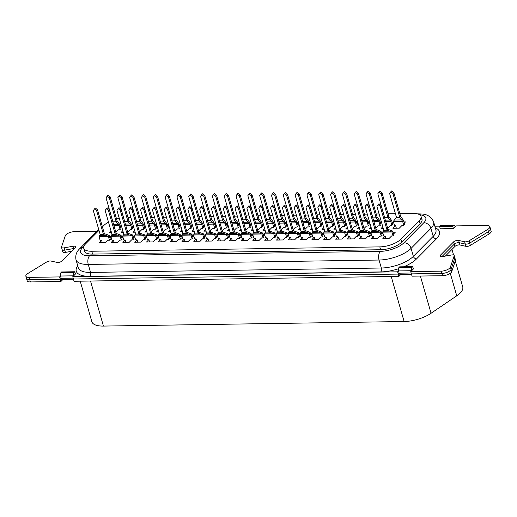 <?xml version="1.0" encoding="UTF-8"?>
<svg xmlns="http://www.w3.org/2000/svg" width="517" height="517" viewBox="0 0 517 517"><rect width="100%" height="100%" fill="white"/><g stroke="black" fill="none" stroke-linecap="round" stroke-linejoin="round"><path stroke-width="0.78" d="M73.556 279.516L62.389 279.684A2.572 1.351 -90.9 0 1 61.168 278.308L60.515 276.026A2.572 1.351 -90.9 0 1 61.045 272.556L74.177 272.356A2.572 1.351 89.1 0 0 73.647 275.826L60.515 276.026L59.623 276.925L29.068 277.383A6.43 2.501 164 0 1 25.85 276.168A6.43 2.501 164 0 1 26.561 274.482A6.43 2.501 164 0 1 27.892 273.461L46.646 261.996A3.218 1.254 164 0 1 51.034 261.046L57.025 262.397A3.218 1.254 -16 0 0 62.085 260.936L75.295 247.611A3.218 1.254 -16 0 0 75.656 246.764A3.218 1.254 -16 0 0 73.026 246.26L64.127 247.837A3.218 1.254 164 0 1 61.504 247.333A3.218 1.254 164 0 1 61.517 246.997L65.278 235.752A6.43 2.501 164 0 1 65.956 234.744A6.43 2.501 164 0 1 74.39 231.674L96.931 231.338M59.623 276.925L60.276 279.199L61.168 278.308L60.276 279.199L29.721 279.665A6.43 2.501 164 0 1 26.503 278.45L27.155 280.725A6.43 2.501 164 0 0 30.38 281.939L60.935 281.481L62.719 279.678M455.18 226.801A2.572 1.351 89.1 0 0 453.958 225.425A2.572 1.351 89.1 0 0 453.338 225.716L440.213 225.916L439.618 226.511L440.271 228.792L453.403 228.592L456.065 225.903L486.62 225.444A6.43 2.501 164 0 1 489.845 226.659L490.497 228.934A6.43 2.501 164 0 1 488.455 231.642L469.701 243.106A3.218 1.254 164 0 1 465.306 244.063L459.316 242.706A3.218 1.254 -16 0 0 454.262 244.166L441.873 256.658L454.262 244.166L454.915 246.447L445.357 256.089M489.845 226.659A6.43 2.501 164 0 1 487.802 229.367L469.048 240.832A3.218 1.254 164 0 1 464.654 241.782L458.663 240.431A3.218 1.254 -16 0 0 453.609 241.891L440.394 255.217A3.218 1.254 -16 0 0 440.038 256.057A3.218 1.254 -16 0 0 442.668 256.568L451.561 254.984A3.218 1.254 164 0 1 454.191 255.488L454.844 257.77A3.218 1.254 164 0 1 454.831 258.112L451.07 269.351A6.43 2.501 164 0 1 441.957 273.428L411.396 273.887L412.055 276.168L442.61 275.71A6.43 2.501 164 0 0 451.722 271.625L455.483 260.387A3.218 1.254 164 0 0 455.496 260.045L454.844 257.77A3.218 1.254 164 0 1 454.831 258.112L451.07 269.351A6.43 2.501 164 0 1 441.957 273.428L411.396 273.887L410.744 271.612L413.413 268.924L412.76 266.643L412.165 267.244A2.572 1.351 89.1 0 0 411.635 270.714L398.504 270.914L397.618 271.813L72.755 276.724L75.424 274.036L74.771 271.755L74.177 272.356M411.545 274.404L400.384 274.572A2.572 1.351 -90.9 0 1 399.156 273.196L398.271 274.088L73.408 279.006L74.06 281.28L398.924 276.369L400.707 274.566M73.026 246.26L73.679 248.541A3.218 1.254 -16 0 1 74.474 248.444A3.218 1.254 -16 0 0 73.679 248.541L64.78 250.118A3.218 1.254 164 0 1 62.156 249.614A3.218 1.254 164 0 1 62.169 249.272M434.862 226.226L439.98 226.149M454.191 255.488A3.218 1.254 164 0 1 454.172 255.831L450.417 267.069A6.43 2.501 164 0 1 441.298 271.147L410.744 271.612M72.755 276.724L73.408 279.006L398.271 274.088L398.924 276.369M397.618 271.813L398.271 274.088L399.156 273.196L411.144 273.008M421.639 218.575A16.079 6.256 164 0 1 421.988 219.305A16.079 6.256 164 0 1 420.211 223.531L401.845 242.053A16.079 6.256 164 0 1 380.764 249.73L92.446 254.093A16.079 6.256 164 0 1 84.394 251.055A16.079 6.256 164 0 1 84.303 250.247M102.295 242.693L101.623 240.353L99.251 242.738L105.597 242.647L107.969 240.256L109.442 240.231L110.25 239.041M110.005 238.201L111.077 237.116M110.871 236.385L109.494 236.405M111 230.892L109.32 232.585L111.472 232.553M120.668 227.441L121.605 226.498M115.847 232.307L118.335 229.8L119.815 229.774L120.997 228.579L119.873 224.656L117.068 220.817L110.205 196.899L108.079 195.213L107.187 196.111L109.32 197.791L116.176 221.715L118.981 225.548L120.106 229.477M114.108 242.518L113.436 240.172L111.071 242.563L117.417 242.467L119.782 240.075L121.262 240.056L122.064 238.867M121.825 238.02L122.897 236.941M122.684 236.204L121.308 236.23M122.813 230.718L121.14 232.404L123.292 232.372M132.488 227.267L133.425 226.323M127.667 232.127L130.155 229.619L131.628 229.6L132.817 228.404L131.686 224.475L128.882 220.643L122.025 196.718L119.892 195.038L119.007 195.93L121.133 197.617L127.996 221.535L130.801 225.373L131.925 229.296M125.928 242.337L125.256 239.991L122.884 242.383L129.231 242.286L131.602 239.894L133.076 239.875L133.884 238.686M133.638 237.839L134.711 236.76M134.504 236.03L133.127 236.049M134.633 230.537L132.959 232.223L135.105 232.191M144.308 227.086L145.238 226.142M139.48 231.952L141.968 229.445L143.448 229.419L144.631 228.223L143.506 224.294L140.702 220.462L133.838 196.538L131.712 194.857L130.82 195.756L132.953 197.436L139.81 221.36L142.614 225.192L143.745 229.121M137.742 242.156L137.07 239.817L134.704 242.208L141.051 242.111L143.416 239.72L144.896 239.694L145.704 238.505M145.458 237.665L146.531 236.579M146.317 235.849L144.941 235.868M146.447 230.356L144.773 232.049L146.925 232.017M156.121 226.905L157.058 225.961M151.3 231.771L153.788 229.264L155.262 229.238L156.451 228.042L155.32 224.12L152.515 220.281L145.658 196.363L143.526 194.676L142.64 195.575L144.773 197.255L151.63 221.179L154.434 225.011L155.559 228.941M149.562 241.982L148.89 239.636L146.518 242.027L152.864 241.93L155.236 239.539L156.716 239.52L157.517 238.331M157.278 237.484L158.344 236.405M158.137 235.668L156.761 235.694M158.267 230.181L156.593 231.868L158.745 231.836M167.941 226.73L168.878 225.787M163.113 231.597L165.602 229.083L167.081 229.063L168.264 227.868L167.14 223.939L164.335 220.106L157.478 196.182L155.346 194.502L154.454 195.394L156.586 197.08L163.45 220.998L166.248 224.837L167.379 228.766M161.382 241.801L160.709 239.455L158.338 241.846L164.684 241.749L167.056 239.365L168.529 239.339L169.337 238.15M169.091 237.303L170.164 236.224M169.957 235.493L168.581 235.513M170.087 230L168.406 231.687L170.558 231.655M179.754 226.549L180.692 225.606M174.933 231.416L177.421 228.908L178.895 228.882L180.084 227.687L178.953 223.758L176.155 219.925L169.292 196.001L167.159 194.321L166.274 195.219L168.406 196.899L175.263 220.824L178.068 224.656L179.192 228.585M173.195 241.62L172.523 239.281L170.151 241.672L176.497 241.575L178.869 239.184L180.349 239.158L181.15 237.969M180.911 237.129L181.984 236.043M181.771 235.313L180.394 235.332M181.9 229.819L180.226 231.513L182.378 231.48M191.574 226.368L192.511 225.425M186.747 231.235L189.235 228.727L190.715 228.701L191.897 227.512L190.773 223.583L187.968 219.744L181.112 195.827L178.979 194.14L178.087 195.038L180.22 196.725L187.083 220.643L189.881 224.475L191.012 228.404M185.015 241.445L184.343 239.1L181.971 241.491L188.317 241.394L190.689 239.003L192.162 238.983L192.97 237.794M192.725 236.948L193.797 235.868M193.591 235.132L192.214 235.157M193.72 229.645L192.04 231.332L194.192 231.299M203.388 226.194L204.325 225.25M198.567 231.06L201.055 228.546L202.535 228.527L203.717 227.331L202.593 223.402L199.788 219.57L192.925 195.646L190.799 193.965L189.907 194.857L192.04 196.544L198.896 220.462L201.701 224.3L202.826 228.23M196.828 241.265L196.156 238.919L193.791 241.31L200.137 241.213L202.502 238.828L203.982 238.802L204.784 237.613M204.545 236.767L205.617 235.687M205.404 234.957L204.028 234.977M205.533 229.464L203.86 231.151L206.012 231.118M215.208 226.013L216.145 225.069M210.38 230.879L212.875 228.372L214.348 228.346L215.531 227.15L214.406 223.221L211.602 219.389L204.745 195.471L202.612 193.785L201.727 194.683L203.853 196.363L210.716 220.287L213.521 224.12L214.645 228.049M208.648 241.084L207.976 238.744L205.604 241.135L211.951 241.038L214.322 238.647L215.796 238.621L216.604 237.432M216.358 236.592L217.431 235.506M217.224 234.776L215.847 234.796M217.353 229.283L215.679 230.976L217.825 230.944M227.021 225.832L227.958 224.889M222.2 230.698L224.688 228.191L226.168 228.165L227.351 226.976L226.226 223.047L223.422 219.208L216.558 195.29L214.432 193.604L213.54 194.502L215.673 196.189L222.53 220.106L225.334 223.939L226.459 227.868M220.462 240.909L219.79 238.563L217.424 240.954L223.771 240.857L226.136 238.466L227.616 238.447L228.417 237.258M228.178 236.411L229.251 235.332M229.037 234.595L227.661 234.621M229.167 229.109L227.493 230.795L229.645 230.763M238.841 225.658L239.778 224.714M234.02 230.524L236.508 228.01L237.982 227.991L239.171 226.795L238.04 222.866L235.235 219.034L228.378 195.109L226.246 193.429L225.36 194.321L227.486 196.008L234.35 219.932L237.154 223.764L238.279 227.693M232.282 240.728L231.61 238.382L229.238 240.773L235.584 240.676L237.956 238.292L239.429 238.266L240.237 237.077M239.991 236.23L241.064 235.151M240.857 234.421L239.481 234.44M240.987 228.928L239.313 230.621L241.465 230.582M250.661 225.477L251.592 224.533M245.833 230.343L248.322 227.835L249.801 227.81L250.984 226.614L249.86 222.685L247.055 218.853L240.198 194.935L238.066 193.248L237.174 194.146L239.306 195.827L246.163 219.751L248.968 223.583L250.099 227.512M244.095 240.547L243.423 238.208L241.058 240.599L247.404 240.502L249.769 238.111L251.249 238.085L252.057 236.896M251.811 236.056L252.884 234.97M252.671 234.24L251.301 234.259M252.807 228.747L251.126 230.44L253.278 230.408M262.474 225.296L263.411 224.352M257.653 230.162L260.141 227.654L261.615 227.629L262.804 226.44L261.673 222.51L258.875 218.678L252.012 194.754L249.879 193.067L248.994 193.965L251.126 195.652L257.983 219.57L260.788 223.402L261.912 227.331M255.915 240.373L255.243 238.027L252.871 240.418L259.217 240.321L261.589 237.93L263.069 237.91L263.87 236.721M263.631 235.875L264.698 234.796M264.491 234.065L263.114 234.085M264.62 228.572L262.946 230.259L265.098 230.227M274.294 225.121L275.231 224.178M269.467 229.987L271.955 227.474L273.435 227.454L274.617 226.259L273.493 222.329L270.688 218.497L263.832 194.573L261.699 192.893L260.807 193.785L262.94 195.471L269.803 219.395L272.601 223.228L273.732 227.157M267.735 240.192L267.063 237.846L264.691 240.237L271.037 240.14L273.409 237.755L274.882 237.73L275.69 236.54M275.445 235.694L276.517 234.615M276.311 233.884L274.934 233.904M276.44 228.391L274.76 230.084L276.912 230.052M286.108 224.94L287.045 223.997M281.287 229.806L283.775 227.299L285.248 227.273L286.437 226.078L285.306 222.148L282.508 218.316L275.645 194.398L273.512 192.712L272.627 193.61L274.76 195.29L281.616 219.214L284.421 223.047L285.546 226.976M279.548 240.017L278.876 237.671L276.505 240.062L282.851 239.966L285.222 237.574L286.702 237.549L287.504 236.359M287.265 235.519L288.337 234.434M288.124 233.703L286.748 233.723M288.253 228.21L286.58 229.903L288.732 229.871M297.928 224.759L298.865 223.816M293.1 229.626L295.588 227.118L297.068 227.099L298.251 225.903L297.126 221.974L294.322 218.142L287.465 194.218L285.332 192.531L284.447 193.429L286.573 195.116L293.436 219.034L296.241 222.866L297.365 226.795M291.368 239.836L290.696 237.49L288.324 239.882L294.671 239.785L297.042 237.393L298.516 237.374L299.324 236.185M299.078 235.338L300.151 234.259M299.944 233.529L298.567 233.548M300.073 228.036L298.393 229.722L300.545 229.69M309.741 224.585L310.678 223.641M304.92 229.451L307.408 226.937L308.888 226.918L310.071 225.722L308.946 221.793L306.142 217.961L299.278 194.037L297.152 192.356L296.26 193.248L298.393 194.935L305.25 218.859L308.054 222.691L309.179 226.62M303.182 239.655L302.51 237.309L300.144 239.701L306.491 239.604L308.856 237.219L310.336 237.193L311.137 236.004M310.898 235.157L311.971 234.078M311.757 233.348L310.381 233.367M311.887 227.855L310.213 229.548L312.365 229.516M321.561 224.404L322.498 223.46M316.74 229.27L319.228 226.763L320.702 226.737L321.891 225.541L320.76 221.612L317.955 217.78L311.098 193.862L308.966 192.175L308.08 193.074L310.206 194.754L317.07 218.678L319.874 222.51L320.999 226.44M315.002 239.481L314.33 237.135L311.958 239.526L318.304 239.429L320.676 237.038L322.149 237.019L322.957 235.83M322.711 234.983L323.784 233.897M323.577 233.167L322.201 233.186M323.707 227.674L322.033 229.367L324.178 229.335M333.381 224.229L334.312 223.279M328.553 229.089L331.042 226.582L332.521 226.562L333.704 225.367L332.58 221.438L329.775 217.605L322.912 193.681L320.786 191.994L319.894 192.893L322.026 194.579L328.883 218.497L331.688 222.329L332.819 226.259M326.815 239.3L326.143 236.954L323.778 239.345L330.124 239.248L332.489 236.857L333.969 236.838L334.777 235.649M334.531 234.802L335.604 233.723M335.391 232.993L334.014 233.012M335.52 227.499L333.846 229.186L335.998 229.154M345.194 224.048L346.132 223.105M340.373 228.915L342.861 226.401L344.335 226.381L345.524 225.186L344.393 221.257L341.588 217.424L334.732 193.5L332.599 191.82L331.714 192.712L333.846 194.398L340.703 218.323L343.508 222.155L344.632 226.084M338.635 239.119L337.963 236.78L335.591 239.164L341.937 239.074L344.309 236.683L345.789 236.657L346.59 235.468M346.351 234.621L347.418 233.542M347.211 232.812L345.834 232.831M347.34 227.318L345.666 229.012L347.818 228.979M357.014 223.867L357.951 222.924M352.187 228.734L354.675 226.226L356.155 226.2L357.337 225.005L356.213 221.076L353.408 217.243L346.552 193.326L344.419 191.639L343.527 192.537L345.66 194.218L352.523 218.142L355.321 221.974L356.452 225.903M350.455 238.944L349.783 236.599L347.411 238.99L353.757 238.893L356.129 236.502L357.602 236.482L358.41 235.293M358.165 234.447L359.237 233.361M359.031 232.631L357.654 232.656M359.16 227.137L357.48 228.831L359.632 228.798M368.828 223.693L369.765 222.743M364.007 228.553L366.495 226.045L367.968 226.026L369.157 224.83L368.026 220.901L365.228 217.069L358.365 193.145L356.232 191.458L355.347 192.356L357.48 194.043L364.336 217.961L367.141 221.793L368.266 225.722M362.268 238.764L361.596 236.418L359.225 238.809L365.571 238.712L367.942 236.321L369.422 236.301L370.224 235.112M369.985 234.266L371.057 233.186M370.844 232.456L369.468 232.476M370.973 226.963L369.3 228.65L371.452 228.617M380.648 223.512L381.585 222.568M375.82 228.378L378.308 225.864L379.788 225.845L380.971 224.649L379.846 220.72L377.042 216.888L370.185 192.964L368.052 191.284L367.16 192.175L369.293 193.862L376.156 217.786L378.955 221.619L380.085 225.548M374.088 238.583L373.416 236.243L371.044 238.628L377.391 238.537L379.762 236.146L381.236 236.12L382.044 234.931M381.798 234.085L382.871 233.005M382.664 232.275L381.288 232.295M382.793 226.782L381.113 228.475L383.265 228.443M392.461 223.331L393.534 222.252M387.64 228.197L390.128 225.69L391.608 225.664L392.791 224.468L391.666 220.539L388.862 216.707L381.998 192.789L379.872 191.103L378.98 192.001L381.113 193.681L387.97 217.605L390.774 221.438L391.899 225.367M385.902 238.408L385.23 236.062L382.864 238.453L389.211 238.356L391.576 235.965L393.056 235.946L393.857 234.757M393.618 233.91L395.427 232.081L393.101 232.12M396.358 228.243L395.602 225.606L392.933 228.294L399.279 228.197L401.948 225.509L403.422 225.49L404.604 224.294L403.48 220.365L400.675 216.533L393.818 192.608L391.686 190.922L390.8 191.82L392.926 193.507L399.79 217.424L402.594 221.257L403.719 225.186M404.281 223.157L405.502 221.922L403.932 221.948M98.98 230.375L85.492 243.979A16.079 6.256 -16 0 0 83.715 248.205A16.079 6.256 -16 0 0 91.767 251.243L379.808 246.887A16.079 6.256 -16 0 0 400.888 239.209L419.255 220.688A16.079 6.256 -16 0 0 421.038 216.461A16.079 6.256 -16 0 0 412.986 213.424L399.841 213.624M395.421 213.689L388.028 213.805M379.11 213.935L376.208 213.98M367.29 214.116L364.395 214.161M355.476 214.297L352.575 214.335M343.656 214.471L340.755 214.516M331.836 214.652L328.941 214.697M320.023 214.833L317.121 214.872M308.203 215.007L305.308 215.053M296.39 215.188L293.488 215.234M284.57 215.369L281.675 215.408M272.756 215.544L269.855 215.589M260.936 215.725L258.041 215.77M249.123 215.906L246.221 215.944M237.303 216.08L234.401 216.125M225.483 216.261L222.588 216.306M213.67 216.442L210.768 216.481M201.85 216.617L198.955 216.662M190.036 216.797L187.135 216.843M178.216 216.978L175.321 217.017M166.403 217.153L163.501 217.198M154.583 217.334L151.681 217.379M142.763 217.508L139.868 217.554M130.95 217.689L128.048 217.735M119.285 218.4A16.079 6.256 -16 0 0 116.551 219.027M108.492 222.161A16.079 6.256 -16 0 0 103.859 225.457L102.431 226.898M99.018 236.443L100.188 234.582L93.331 210.658L94.482 208.926L96.608 210.613L103.471 234.531L108.318 236.301L99.018 236.443L100.143 240.373L101.623 240.353M110.832 236.269L112.008 234.401L105.145 210.484L106.295 208.745L108.428 210.432L115.285 234.356L120.138 236.127L110.832 236.269L111.963 240.192L113.436 240.172M122.652 236.088L123.822 234.227L116.965 210.303L118.115 208.571L120.248 210.251L127.104 234.175L131.951 235.946L122.652 236.088L123.776 240.017L125.256 239.991M134.472 235.907L135.641 234.046L128.778 210.122L129.929 208.39L132.061 210.076L138.924 233.994L143.771 235.765L134.472 235.907L135.596 239.836L137.07 239.817M146.285 235.733L147.455 233.865L140.598 209.947L141.748 208.209L143.881 209.896L150.738 233.82L155.585 235.59L146.285 235.733L147.41 239.655L148.89 239.636M158.105 235.552L159.275 233.69L152.412 209.766L153.562 208.034L155.695 209.715L162.558 233.639L167.405 235.409L158.105 235.552L159.23 239.481L160.709 239.455M169.919 235.371L171.088 233.51L164.232 209.585L165.382 207.853L167.514 209.54L174.371 233.458L179.218 235.229L169.919 235.371L171.049 239.3L172.523 239.281M181.738 235.196L182.908 233.329L176.045 209.411L177.202 207.672L179.328 209.359L186.191 233.283L191.038 235.054L181.738 235.196L182.863 239.125L184.343 239.1M193.552 235.015L194.722 233.154L187.865 209.23L189.015 207.498L191.148 209.178L198.005 233.102L202.851 234.873L193.552 235.015L194.683 238.944L196.156 238.919M205.372 234.834L206.542 232.973L199.685 209.049L200.835 207.317L202.968 209.004L209.824 232.921L214.671 234.699L205.372 234.834L206.496 238.764L207.976 238.744M217.185 234.66L218.361 232.792L211.498 208.874L212.649 207.143L214.781 208.823L221.644 232.747L226.491 234.518L217.185 234.66L218.316 238.589L219.79 238.563M229.005 234.479L230.175 232.618L223.318 208.694L224.468 206.962L226.601 208.642L233.458 232.566L238.305 234.337L229.005 234.479L230.13 238.408L231.61 238.382M240.825 234.298L241.995 232.437L235.132 208.513L236.282 206.781L238.415 208.467L245.278 232.385L250.125 234.162L240.825 234.298L241.95 238.227L243.423 238.208M252.639 234.123L253.808 232.256L246.952 208.338L248.102 206.606L250.234 208.286L257.091 232.211L261.938 233.981L252.639 234.123L253.763 238.053L255.243 238.027M264.458 233.942L265.628 232.081L258.765 208.157L259.922 206.425L262.048 208.105L268.911 232.03L273.758 233.8L264.458 233.942L265.583 237.872L267.063 237.846M276.272 233.762L277.442 231.9L270.585 207.976L271.735 206.244L273.868 207.931L280.725 231.849L285.571 233.626L276.272 233.762L277.403 237.691L278.876 237.671M288.092 233.587L289.262 231.719L282.405 207.802L283.555 206.07L285.681 207.75L292.544 231.674L297.391 233.445L288.092 233.587L289.216 237.516L290.696 237.49M299.905 233.406L301.081 231.545L294.218 207.621L295.369 205.889L297.501 207.569L304.358 231.493L309.211 233.264L299.905 233.406L301.036 237.335L302.51 237.309M311.725 233.225L312.895 231.364L306.038 207.446L307.188 205.708L309.321 207.395L316.178 231.312L321.025 233.089L311.725 233.225L312.85 237.154L314.33 237.135M323.545 233.051L324.715 231.183L317.852 207.265L319.002 205.533L321.135 207.214L327.998 231.138L332.845 232.908L323.545 233.051L324.67 236.98L326.143 236.954M335.359 232.87L336.528 231.009L329.672 207.084L330.822 205.352L332.954 207.039L339.811 230.957L344.658 232.728L335.359 232.87L336.483 236.799L337.963 236.78M347.178 232.689L348.348 230.828L341.485 206.91L342.635 205.171L344.768 206.858L351.631 230.776L356.478 232.553L347.178 232.689L348.303 236.618L349.783 236.599M358.992 232.514L360.162 230.653L353.305 206.729L354.455 204.997L356.588 206.677L363.445 230.601L368.291 232.372L358.992 232.514L360.123 236.443L361.596 236.418M370.812 232.333L371.981 230.472L365.118 206.548L366.275 204.816L368.401 206.503L375.264 230.42L380.111 232.191L370.812 232.333L371.936 236.263L373.416 236.243M382.625 232.152L383.795 230.291L376.938 206.373L378.089 204.635L380.221 206.322L387.078 230.246L391.925 232.017L382.625 232.152L383.756 236.082L385.23 236.062M394.419 225.328L394.122 225.625L395.602 225.606M392.119 222.129L393.495 222.103M380.299 222.304L381.501 222.291M368.485 222.484L369.687 222.465M356.665 222.665L357.867 222.646M344.852 222.84L346.054 222.821M333.032 223.021L334.234 223.001M321.212 223.202L322.414 223.182M309.399 223.376L310.601 223.357M297.579 223.557L298.781 223.538M285.765 223.738L286.967 223.719M273.945 223.913L275.147 223.893M262.132 224.094L263.334 224.074M250.312 224.275L251.514 224.255M238.499 224.449L239.701 224.43M226.679 224.63L227.881 224.611M214.859 224.805L216.061 224.792M203.045 224.985L204.247 224.966M191.225 225.166L192.427 225.147M179.412 225.341L180.614 225.328M167.592 225.522L168.794 225.502M155.779 225.703L156.981 225.683M143.959 225.877L145.161 225.864M132.139 226.058L133.341 226.039M120.325 226.239L121.527 226.22M455.283 260.969L462.734 286.935A23.155 9.009 164 0 1 460.169 293.016A23.155 9.009 164 0 1 456.737 295.814L431.055 313.27A23.155 9.009 164 0 1 404.126 321.529L103.439 326.078A23.155 9.009 164 0 1 91.845 321.703L80.225 281.19M60.935 281.481L60.276 279.199L29.721 279.665A6.43 2.501 164 0 1 26.503 278.45L25.85 276.168M487.802 229.367L489.108 233.923A6.43 2.501 164 0 0 491.15 231.215L490.497 228.934A6.43 2.501 164 0 1 488.455 231.642L469.701 243.106A3.218 1.254 164 0 1 465.306 244.063L459.316 242.706A3.218 1.254 -16 0 0 454.262 244.166L453.609 241.891M73.834 249.084L73.679 248.541L64.78 250.118A3.218 1.254 164 0 1 62.156 249.614L62.809 251.889A3.218 1.254 164 0 0 65.439 252.399L71.643 251.294M489.108 233.923L470.354 245.388A3.218 1.254 164 0 1 465.966 246.338L459.975 244.987A3.218 1.254 -16 0 0 454.915 246.447M412.76 266.643L399.628 266.843L399.034 267.444A2.572 1.351 -90.9 0 0 398.504 270.914L399.156 273.196M440.213 225.916A2.572 1.351 -90.9 0 1 440.827 225.619L453.958 225.425M453.403 228.592L452.75 226.317L453.338 225.716M452.75 226.317L439.618 226.511M74.771 271.755L61.639 271.955L61.045 272.556M382.128 235.229L380.997 231.299L380.111 232.191L381.236 236.12M380.997 231.299L376.15 229.522L369.293 205.604L367.16 203.918L366.275 204.816M368.401 206.503L369.293 205.604M371.981 230.472L375.264 230.42L376.15 229.522M370.308 235.403L369.183 231.474L368.291 232.372L369.422 236.301M369.183 231.474L364.336 229.703L357.473 205.785L355.347 204.099L354.455 204.997M356.588 206.677L357.473 205.785M360.162 230.653L363.445 230.601L364.336 229.703M358.494 235.584L357.363 231.655L356.478 232.553L357.602 236.482M357.363 231.655L352.516 229.884L345.66 205.96L343.527 204.28L342.635 205.171M344.768 206.858L345.66 205.96M348.348 230.828L351.631 230.776L352.516 229.884M346.674 235.765L345.55 231.836L344.658 232.728L345.789 236.657M345.55 231.836L340.703 230.059L333.84 206.141L331.707 204.454L330.822 205.352M332.954 207.039L333.84 206.141M336.528 231.009L339.811 230.957L340.703 230.059M334.861 235.939L333.73 232.01L332.845 232.908L333.969 236.838M333.73 232.01L328.883 230.239L322.026 206.315L319.894 204.635L319.002 205.533M321.135 207.214L322.026 206.315M324.715 231.183L327.998 231.138L328.883 230.239M323.041 236.12L321.917 232.191L321.025 233.089L322.149 237.019M321.917 232.191L317.07 230.42L310.206 206.496L308.074 204.816L307.188 205.708M309.321 207.395L310.206 206.496M312.895 231.364L316.178 231.312L317.07 230.42M385.721 221.515L390.774 221.438L391.666 220.539M384.635 217.722L387.97 217.605L388.862 216.707M384.687 217.657L377.83 193.733L378.98 192.001M381.113 193.681L381.998 192.789M373.907 221.696L378.955 221.619L379.846 220.72M372.815 217.896L376.156 217.786L377.042 216.888M372.873 217.831L366.01 193.914L367.16 192.175M369.293 193.862L370.185 192.964M362.087 221.871L367.141 221.793L368.026 220.901M361.002 218.077L364.336 217.961L365.228 217.069M361.053 218.012L354.197 194.088L355.347 192.356M357.48 194.043L358.365 193.145M350.274 222.052L355.321 221.974L356.213 221.076M349.182 218.258L352.523 218.142L353.408 217.243M349.24 218.193L342.377 194.269L343.527 192.537M345.66 194.218L346.552 193.326M338.454 222.232L343.508 222.155L344.393 221.257M337.368 218.433L340.703 218.323L341.588 217.424M337.42 218.368L330.563 194.45L331.714 192.712M333.846 194.398L334.732 193.5M326.641 222.407L331.688 222.329L332.58 221.438M325.548 218.613L328.883 218.497L329.775 217.605M325.6 218.549L318.743 194.625L319.894 192.893M322.026 194.579L322.912 193.681M311.221 236.301L310.097 232.372L309.211 233.264L310.336 237.193M310.097 232.372L305.25 230.595L298.393 206.677L296.26 204.99L295.369 205.889M297.501 207.569L298.393 206.677M301.081 231.545L304.358 231.493L305.25 230.595M299.408 236.476L298.277 232.547L297.391 233.445L298.516 237.374M298.277 232.547L293.43 230.776L286.573 206.852L284.44 205.171L283.555 206.07M285.681 207.75L286.573 206.852M289.262 231.719L292.544 231.674L293.43 230.776M287.588 236.657L286.463 232.728L285.571 233.626L286.702 237.549M286.463 232.728L281.616 230.957L274.753 207.033L272.627 205.352L271.735 206.244M273.868 207.931L274.753 207.033M277.442 231.9L280.725 231.849L281.616 230.957M275.774 236.831L274.643 232.908L273.758 233.8L274.882 237.73M274.643 232.908L269.796 231.131L262.94 207.214L260.807 205.527L259.922 206.425M262.048 208.105L262.94 207.214M265.628 232.081L268.911 232.03L269.796 231.131M263.954 237.012L262.83 233.083L261.938 233.981L263.069 237.91M262.83 233.083L257.983 231.312L251.12 207.388L248.987 205.708L248.102 206.606M250.234 208.286L251.12 207.388M253.808 232.256L257.091 232.211L257.983 231.312M252.141 237.193L251.01 233.264L250.125 234.162L251.249 238.085M251.01 233.264L246.163 231.493L239.306 207.569L237.174 205.889L236.282 206.781M238.415 208.467L239.306 207.569M241.995 232.437L245.278 232.385L246.163 231.493M240.321 237.368L239.197 233.445L238.305 234.337L239.429 238.266M239.197 233.445L234.35 231.668L227.486 207.75L225.354 206.063L224.468 206.962M226.601 208.642L227.486 207.75M230.175 232.618L233.458 232.566L234.35 231.668M228.501 237.549L227.377 233.619L226.491 234.518L227.616 238.447M227.377 233.619L222.53 231.849L215.673 207.924L213.54 206.244L212.649 207.143M214.781 208.823L215.673 207.924M218.361 232.792L221.644 232.747L222.53 231.849M216.688 237.73L215.563 233.8L214.671 234.699L215.796 238.621M215.563 233.8L210.71 232.03L203.853 208.105L201.72 206.419L200.835 207.317M202.968 209.004L203.853 208.105M206.542 232.973L209.824 232.921L210.71 232.03M204.868 237.904L203.743 233.975L202.851 234.873L203.982 238.802M203.743 233.975L198.896 232.204L192.033 208.286L189.907 206.6L189.015 207.498M191.148 209.178L192.033 208.286M194.722 233.154L198.005 233.102L198.896 232.204M193.054 238.085L191.923 234.156L191.038 235.054L192.162 238.983M191.923 234.156L187.076 232.385L180.22 208.461L178.087 206.781L177.202 207.672M179.328 209.359L180.22 208.461M182.908 233.329L186.191 233.283L187.076 232.385M181.234 238.266L180.11 234.337L179.218 235.229L180.349 239.158M180.11 234.337L175.263 232.566L168.4 208.642L166.274 206.955L165.382 207.853M167.514 209.54L168.4 208.642M171.088 233.51L174.371 233.458L175.263 232.566M169.421 238.44L168.29 234.511L167.405 235.409L168.529 239.339M168.29 234.511L163.443 232.74L156.586 208.823L154.454 207.136L153.562 208.034M155.695 209.715L156.586 208.823M159.275 233.69L162.558 233.639L163.443 232.74M157.601 238.621L156.477 234.692L155.585 235.59L156.716 239.52M156.477 234.692L151.63 232.921L144.766 208.997L142.634 207.317L141.748 208.209M143.881 209.896L144.766 208.997M147.455 233.865L150.738 233.82L151.63 232.921M145.788 238.802L144.657 234.873L143.771 235.765L144.896 239.694M144.657 234.873L139.81 233.102L132.953 209.178L130.82 207.491L129.929 208.39M132.061 210.076L132.953 209.178M135.641 234.046L138.924 233.994L139.81 233.102M133.968 238.977L132.843 235.048L131.951 235.946L133.076 239.875M132.843 235.048L127.996 233.277L121.133 209.359L119 207.672L118.115 208.571M120.248 210.251L121.133 209.359M123.822 234.227L127.104 234.175L127.996 233.277M122.148 239.158L121.023 235.229L120.138 236.127L121.262 240.056M121.023 235.229L116.176 233.458L109.32 209.534L107.187 207.853L106.295 208.745M108.428 210.432L109.32 209.534M112.008 234.401L115.285 234.356L116.176 233.458M110.334 239.339L109.203 235.409L108.318 236.301L109.442 240.231M109.203 235.409L104.356 233.639L97.5 209.715L95.367 208.028L94.482 208.926M96.608 210.613L97.5 209.715M100.188 234.582L103.471 234.531L104.356 233.639M314.821 222.588L319.874 222.51L320.76 221.612M313.735 218.794L317.07 218.678L317.955 217.78M313.787 218.73L306.924 194.806L308.08 193.074M310.206 194.754L311.098 193.862M303.001 222.769L308.054 222.691L308.946 221.793M301.915 218.969L305.25 218.859L306.142 217.961M301.967 218.904L295.11 194.987L296.26 193.248M298.393 194.935L299.278 194.037M291.187 222.943L296.241 222.866L297.126 221.974M290.095 219.15L293.436 219.034L294.322 218.142M290.153 219.085L283.29 195.161L284.447 193.429M286.573 195.116L287.465 194.218M279.367 223.124L284.421 223.047L285.306 222.148M278.282 219.331L281.616 219.214L282.508 218.316M278.333 219.266L271.477 195.342L272.627 193.61M274.76 195.29L275.645 194.398M267.554 223.299L272.601 223.228L273.493 222.329M266.462 219.505L269.803 219.395L270.688 218.497M266.52 219.441L259.657 195.523L260.807 193.785M262.94 195.471L263.832 194.573M255.734 223.48L260.788 223.402L261.673 222.51M254.648 219.686L257.983 219.57L258.875 218.678M254.7 219.622L247.843 195.697L248.994 193.965M251.126 195.652L252.012 194.754M243.921 223.661L248.968 223.583L249.86 222.685M242.828 219.867L246.163 219.751L247.055 218.853M242.887 219.803L236.023 195.878L237.174 194.146M239.306 195.827L240.198 194.935M232.101 223.835L237.154 223.764L238.04 222.866M231.015 220.042L234.35 219.932L235.235 219.034M231.067 219.977L224.21 196.059L225.36 194.321M227.486 196.008L228.378 195.109M220.287 224.016L225.334 223.939L226.226 223.047M219.195 220.223L222.53 220.106L223.422 219.208M219.247 220.158L212.39 196.234L213.54 194.502M215.673 196.189L216.558 195.29M208.467 224.197L213.521 224.12L214.406 223.221M207.382 220.397L210.716 220.287L211.602 219.389M207.433 220.339L200.57 196.415L201.727 194.683M203.853 196.363L204.745 195.471M196.647 224.372L201.701 224.3L202.593 223.402M195.562 220.578L198.896 220.462L199.788 219.57M195.613 220.513L188.757 196.596L189.907 194.857M192.04 196.544L192.925 195.646M184.834 224.552L189.881 224.475L190.773 223.583M183.742 220.759L187.083 220.643L187.968 219.744M183.8 220.694L176.937 196.77L178.087 195.038M180.22 196.725L181.112 195.827M173.014 224.733L178.068 224.656L178.953 223.758M171.928 220.933L175.263 220.824L176.155 219.925M171.98 220.869L165.123 196.951L166.274 195.219M168.406 196.899L169.292 196.001M161.201 224.908L166.248 224.837L167.14 223.939M160.108 221.114L163.45 220.998L164.335 220.106M160.167 221.05L153.303 197.132L154.454 195.394M156.586 197.08L157.478 196.182M149.381 225.089L154.434 225.011L155.32 224.12M148.295 221.295L151.63 221.179L152.515 220.281M148.347 221.231L141.49 197.307L142.64 195.575M144.773 197.255L145.658 196.363M137.567 225.27L142.614 225.192L143.506 224.294M136.475 221.47L139.81 221.36L140.702 220.462M136.527 221.405L129.67 197.488L130.82 195.756M132.953 197.436L133.838 196.538M125.747 225.444L130.801 225.373L131.686 224.475M124.662 221.651L127.996 221.535L128.882 220.643M124.713 221.586L117.85 197.662L119.007 195.93M121.133 197.617L122.025 196.718M113.927 225.625L118.981 225.548L119.873 224.656M112.842 221.832L116.176 221.715L117.068 220.817M112.893 221.767L106.037 197.843L107.187 196.111M109.32 197.791L110.205 196.899M403.48 220.365L402.594 221.257L393.288 221.399L394.503 225.619M393.288 221.399L396.507 217.476L399.79 217.424L400.675 216.533M396.507 217.476L389.644 193.552L390.8 191.82M392.926 193.507L393.818 192.608M393.941 235.048L392.817 231.118L391.925 232.017L393.056 235.946M392.817 231.118L387.97 229.348L381.107 205.423L378.98 203.743L378.089 204.635M380.221 206.322L381.107 205.423M383.795 230.291L387.078 230.246L387.97 229.348M29.068 277.383L30.38 281.939M435.34 227.887A27.336 10.637 164 0 1 436.413 238.854L416.56 258.868A27.336 10.637 164 0 1 403.842 266.778M398.42 268.788A27.336 10.637 164 0 1 380.725 271.916L89.945 276.317A27.336 10.637 164 0 1 77.724 265.777M441.298 271.147L442.61 275.71M83.864 246.305L82.565 247.617A18.011 7.005 -16 0 0 89.583 255.753L380.363 251.352A18.011 7.005 -16 0 0 403.977 242.757L423.824 222.743A18.011 7.005 -16 0 0 419.597 214.723M423.824 222.743A6.43 4.866 44.8 0 1 430.926 228.352L411.08 248.373A24.441 9.513 164 0 1 379.032 260.038L88.258 264.433A24.441 9.513 164 0 1 76.018 259.818L78.306 267.793A24.441 9.513 -16 0 0 90.546 272.407L381.32 268.013A24.441 9.513 -16 0 0 413.367 256.348L433.214 236.327A24.441 9.513 -16 0 0 435.921 229.903L433.634 221.935A24.441 9.513 164 0 1 430.926 228.352L433.214 236.327A2.895 2.191 -135.2 0 0 436.413 238.854M89.583 255.753A6.43 3.38 -90.9 0 0 88.258 264.433L90.546 272.407A2.895 1.519 -90.9 0 1 89.945 276.317M380.363 251.352A6.43 3.38 89.1 0 0 379.032 260.038L381.32 268.013A2.895 1.519 -90.9 0 1 380.725 271.916M403.977 242.757A6.43 4.866 44.8 0 1 411.08 248.373L413.367 256.348A2.895 2.191 -135.2 0 0 416.56 258.868M76.018 259.818C74.784 253.537 78.39 250.021 79.624 248.787A6.43 4.866 44.8 0 1 82.565 247.617M417.814 213.96A6.43 3.38 -90.9 0 1 418.337 213.87C421.31 214.135 429.685 212.985 433.634 221.935M469.048 240.832L470.354 245.388M464.654 241.782L465.966 246.338M458.663 240.431L459.975 244.987M440.394 255.217L440.788 256.587M454.172 255.831L455.483 260.387M450.417 267.069L451.722 271.625M64.127 247.837L65.439 252.399M419.255 220.688L420.101 223.641M91.767 251.243L92.582 254.086M379.808 246.887L380.622 249.73M400.888 239.209L401.735 242.163M456.737 295.814L450.275 273.28M61.168 278.308L73.156 278.12M431.055 313.27L420.379 276.046M401.606 274.553A23.155 9.009 164 0 1 400.468 274.811M404.126 321.529L391.207 276.485M103.439 326.078L90.52 281.035M399.034 267.444L412.165 267.244M371.329 231.403L377.022 231.312M359.515 231.577L365.202 231.493M347.695 231.758L353.389 231.674M335.876 231.939L341.569 231.849M324.062 232.114L329.756 232.03M312.242 232.295L317.936 232.211M385.333 220.152L389.469 220.087M373.513 220.332L377.656 220.268M361.7 220.507L365.836 220.449M349.88 220.688L354.016 220.623M338.066 220.869L342.202 220.804M326.246 221.043L330.382 220.979M300.429 232.476L306.116 232.385M288.609 232.65L294.302 232.566M276.795 232.831L282.482 232.747M264.975 233.012L270.669 232.921M253.162 233.186L258.849 233.102M241.342 233.367L247.036 233.283M229.522 233.548L235.216 233.458M217.709 233.723L223.396 233.639M205.889 233.904L211.582 233.82M194.075 234.085L199.762 233.994M182.255 234.259L187.949 234.175M170.442 234.44L176.129 234.356M158.622 234.615L164.316 234.531M146.802 234.796L152.496 234.712M134.989 234.977L140.682 234.886M123.169 235.151L128.862 235.067M111.355 235.332L117.042 235.248M99.535 235.513L105.229 235.422M314.426 221.224L318.569 221.16M302.613 221.399L306.749 221.341M290.793 221.58L294.936 221.515M278.98 221.761L283.116 221.696M267.16 221.935L271.302 221.877M255.346 222.116L259.482 222.052M243.526 222.297L247.662 222.232M231.713 222.472L235.849 222.413M219.893 222.653L224.029 222.588M208.073 222.833L212.216 222.769M196.26 223.008L200.396 222.95M184.44 223.189L188.582 223.124M172.626 223.37L176.762 223.305M160.806 223.544L164.942 223.486M148.993 223.725L153.129 223.661M137.173 223.906L141.309 223.842M125.353 224.081L129.496 224.023M113.54 224.262L117.676 224.197M394.393 220.016L401.289 219.912M383.149 231.222L388.836 231.138M79.624 248.787L98.734 229.516M102.276 226.381L104.331 225.011M417.549 213.883L418.337 213.87M61.504 247.333L62.156 249.614M421.038 216.461L422.085 220.113M83.715 248.205L84.743 251.785M453.577 254.997L451.974 249.414"/></g></svg>
